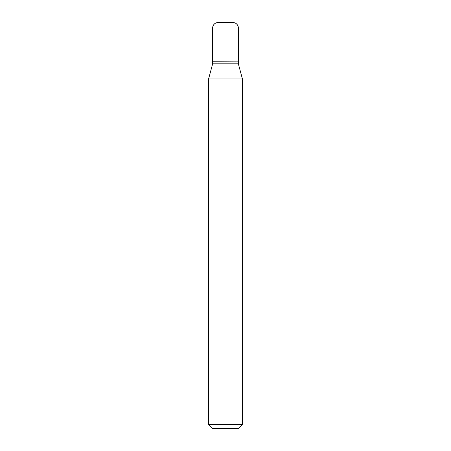 <?xml version="1.0" encoding="UTF-8"?>
<svg xmlns="http://www.w3.org/2000/svg" width="451" height="451" viewBox="0 0 451 451"><rect width="100%" height="100%" fill="white"/><g stroke="black" fill="none" stroke-linecap="round" stroke-linejoin="round"><path stroke-width="0.68" d="M238.353 27.962A5.412 5.412 0 0 0 232.941 22.55L218.059 22.55A5.412 5.412 0 0 0 212.646 27.962L212.646 61.111L238.353 61.111L238.353 27.962L212.646 27.962M238.218 61.111L212.646 61.246L212.646 63.816L208.587 78.964L208.587 424.391L242.412 424.391L238.353 428.45L212.646 428.45L208.587 424.391M238.353 61.246L238.353 63.816L212.646 63.816M238.353 63.816L242.412 78.964L208.587 78.964M242.412 78.964L242.412 424.391"/></g></svg>
